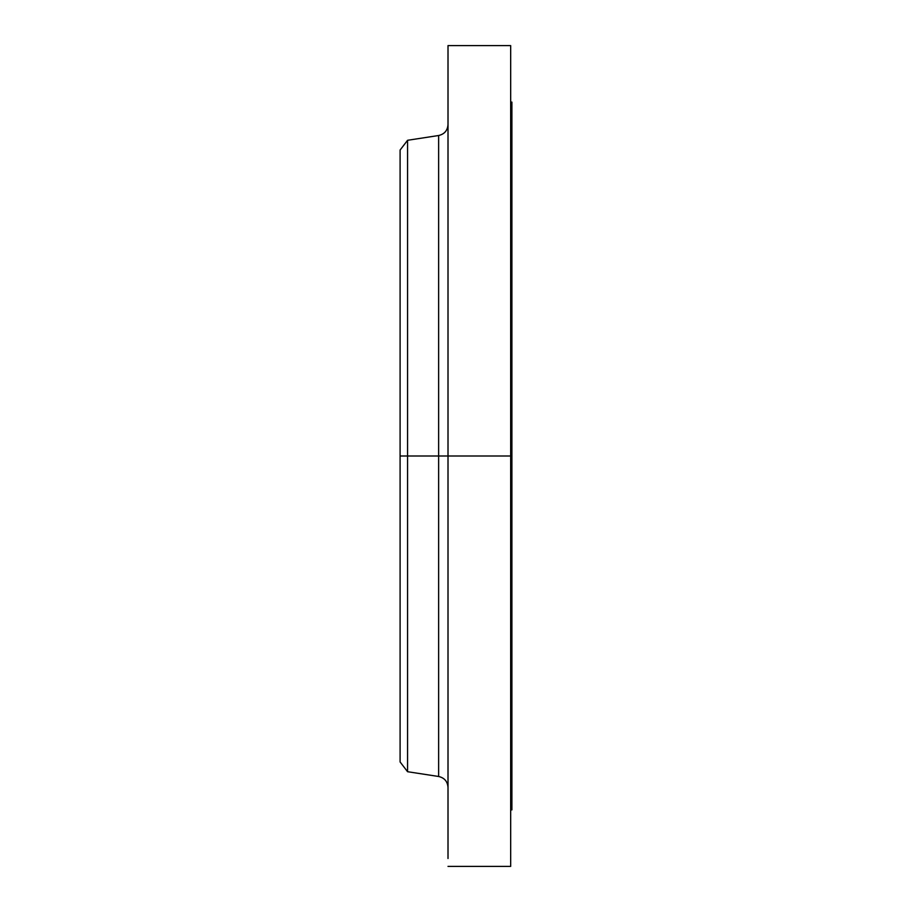 <?xml version="1.0" encoding="UTF-8"?>
<svg xmlns="http://www.w3.org/2000/svg" width="912" height="912" viewBox="0 0 912 912"><rect width="100%" height="100%" fill="white"/><g stroke="black" fill="none" stroke-linecap="round" stroke-linejoin="round"><path stroke-width="1.37" d="M510.674 45.6L510.674 456L510.674 45.6L448.009 45.6L448.009 456L510.674 456L510.674 866.4L510.674 456L511.906 456L511.906 809.879L511.906 456L438.638 456L438.638 135.512L438.638 456L400.094 456L400.094 761.953L400.094 456L407.573 456L407.573 771.712L407.573 456L438.638 456L438.638 135.512C444.44 134.167 447.564 130.53 448.009 124.579M400.094 761.953L407.573 771.712L438.638 776.488L438.638 456L438.638 776.488L438.638 456L448.009 456L448.009 850.429M448.009 45.6L448.009 858.511M438.638 135.512L407.573 140.288L407.573 456L407.573 140.288L400.094 150.047L400.094 456L400.094 150.047M511.906 102.121L511.906 456L511.906 102.121L510.674 102.121M511.906 809.879L510.674 809.879M510.674 866.4L448.009 866.4M438.638 776.488C444.44 777.833 447.564 781.47 448.009 787.421"/></g></svg>
